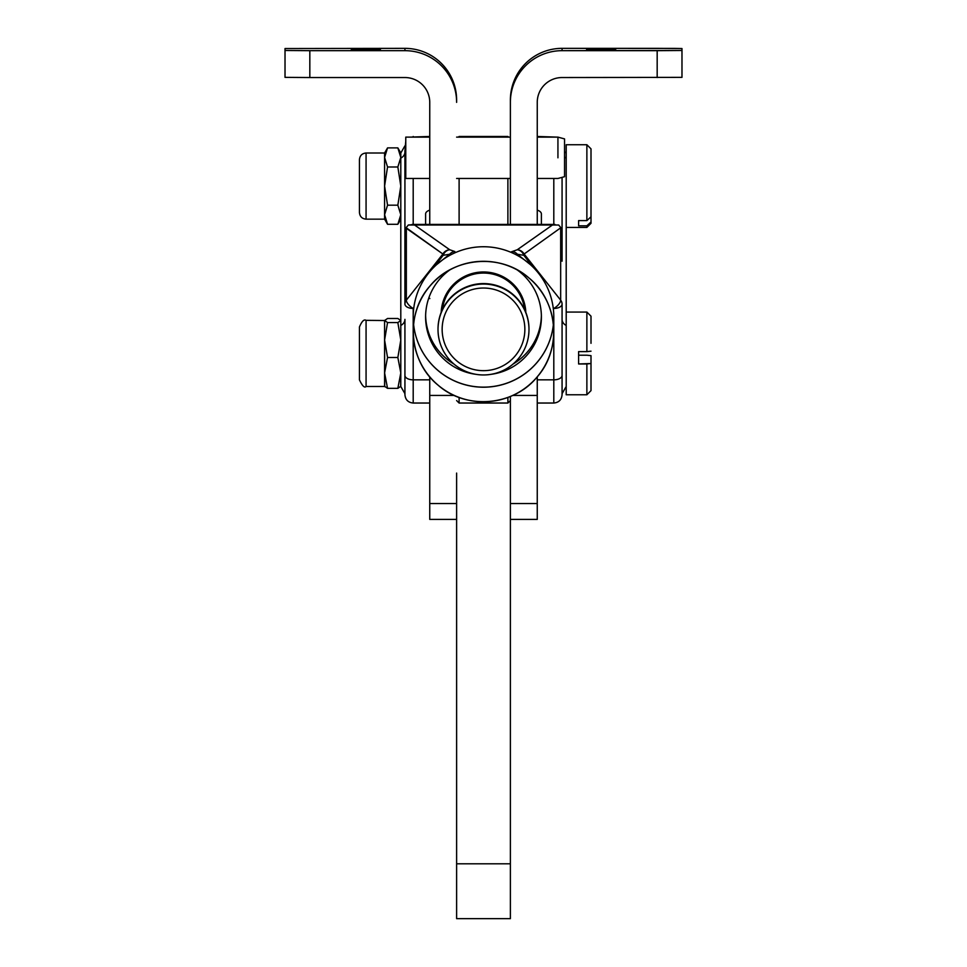 <?xml version="1.0" encoding="UTF-8"?>
<svg xmlns="http://www.w3.org/2000/svg" width="967" height="967" viewBox="0 0 967 967"><rect width="100%" height="100%" fill="white"/><g stroke="black" fill="none" stroke-linecap="round" stroke-linejoin="round"><path stroke-width="1.45" d="M528.937 277.952C558.225 301.474 562.153 348.93 537.144 376.949C513.598 406.213 466.106 410.153 438.063 385.144C408.775 361.622 404.847 314.154 429.856 286.147C453.402 256.884 500.894 252.943 528.937 277.952A70.301 70.24 180 0 0 414.335 319.025A70.301 70.24 180 0 0 507.24 397.667A70.301 70.24 180 0 0 528.937 277.952A70.301 70.24 0 0 1 483.5 401.788A70.301 70.24 0 0 1 453.946 267.811A70.301 70.24 0 0 1 528.937 277.952M553.801 331.548L553.801 403.034L553.801 379.838L537.253 379.838L553.801 379.838L553.801 316.971A70.301 70.24 180 0 0 453.946 253.245A70.301 70.24 180 0 0 413.199 316.971L413.199 308.461A8.268 4.4 180 0 1 404.931 304.061L404.931 151.082A8.268 6.999 0 0 1 405.765 148.036A8.268 6.999 180 0 0 404.931 151.082L404.931 233.603L406.128 227.692L404.931 233.603L404.931 304.061A8.268 6.999 0 0 1 406.333 300.169L406.128 227.692L442.886 254.007A8.268 7.893 -54.9 0 1 449.752 249.764L413.924 224.562L408.328 225.009L406.14 227.692M413.586 324.259A70.301 70.24 180 0 0 553.414 324.259M528.937 263.375A70.301 70.24 0 0 1 507.24 383.089A70.301 70.24 0 0 1 414.335 304.448A70.301 70.24 0 0 1 528.937 263.375M520.923 272.827A57.887 57.851 180 0 0 516.994 269.781A57.887 57.851 0 0 1 491.176 374.314A57.887 57.851 180 0 0 520.923 272.827M450.006 269.781A57.887 57.851 180 0 0 475.824 374.314A57.887 57.851 0 0 1 450.006 269.781M557.935 157.802L557.935 137.121L557.935 157.802M429.747 137.121L405.765 137.121L405.765 178.472L429.747 178.472M537.253 178.472L557.935 178.472L564.547 176.695L564.547 138.897L557.935 137.121L537.253 137.121M537.253 210.141A8.268 4.4 180 0 1 541.387 213.949L541.387 224.429L541.387 213.949A8.268 4.4 -0 0 0 537.253 210.141M553.801 224.429L553.801 178.472L553.801 224.429M384.588 320.524L384.588 340.046L387.549 322.567L384.588 320.524L387.549 318.481L397.848 318.481L387.549 318.481L384.588 320.524L366.07 320.343C364.075 319.037 361.876 321.237 359.446 326.955L359.446 379.886C362.311 385.93 364.511 388.13 366.07 386.498L366.07 320.343L366.07 386.498L384.588 386.498L384.588 320.343L387.549 322.567L384.588 340.046L387.549 357.512L397.848 357.512L400.797 372.936L397.848 388.347L400.797 386.304L397.848 388.347L400.797 372.936L400.797 320.524L397.848 322.567L400.797 340.046L397.848 357.512L400.797 340.046L397.848 322.567L387.549 322.567L397.848 322.567L400.797 320.524L397.848 318.481L400.797 320.524L400.797 325.42L400.797 157.44L397.848 166.989L400.797 186.087L397.848 205.185L400.797 214.734L397.848 224.284L387.549 224.284L384.588 214.734L384.588 153.004L384.588 186.087L387.549 166.989L384.588 157.44L387.549 147.891L397.848 147.891L400.797 157.44L400.797 153.004L400.797 157.44L397.848 147.891L387.549 147.891L384.588 157.44L387.549 166.989L397.848 166.989L400.797 157.44L400.797 186.087L400.797 158.08A8.268 6.999 180 0 0 404.931 152.024A8.268 6.999 0 0 1 400.797 158.08L400.797 372.936L397.848 357.512L387.549 357.512L384.588 340.046L384.697 386.691M359.446 374.096L359.446 332.745M400.797 381.421L400.797 386.304M400.689 386.691L400.797 372.936L400.797 386.498L404.931 393.666L404.931 319.352L404.931 387.477M384.588 386.304L387.549 388.347L384.588 372.936L387.549 357.512L384.588 372.936L387.549 388.347L397.848 388.347L387.549 388.347L384.588 386.304M387.549 147.891L384.588 153.004L366.07 153.004C362.045 153.39 359.845 155.602 359.446 159.615L359.446 212.547C359.845 216.572 362.045 218.772 366.07 219.158L366.07 153.004L366.07 219.158L384.588 219.158L384.588 214.734L387.549 205.185L384.588 186.087L384.588 219.158L387.549 224.284L397.848 224.284L400.797 214.734L397.848 205.185L387.549 205.185L384.588 214.734L387.549 224.284M359.446 206.757L359.446 165.405M400.797 186.087L397.848 166.989L387.549 166.989L384.588 186.087L387.549 205.185L397.848 205.185L400.797 186.087M429.747 224.429L429.747 102.357L429.747 224.429M456.617 100.036L456.617 102.357A51.686 51.686 180 0 0 404.931 50.671L404.931 48.35L285.023 48.543L404.931 48.35L404.931 50.671L309.827 50.671L404.931 50.671A51.686 51.686 -0 0 1 456.617 102.357L456.617 100.036A51.686 51.686 180 0 0 404.931 48.35A51.686 51.686 -0 0 1 456.617 100.036M285.023 77.36L285.023 48.543L285.023 50.477L309.827 50.671L285.023 50.477L285.023 77.36L309.827 77.541L309.827 50.671L309.827 77.541L285.023 77.36M351.178 48.688L380.539 48.918L351.178 48.688M351.178 49.946L380.539 50.163L351.178 49.946M404.931 77.541L309.827 77.541L404.931 77.541A24.816 24.804 -0 0 1 429.747 102.357A24.816 24.804 180 0 0 404.931 77.541M541.375 315.641A57.887 57.851 -0 0 1 513.09 364.027A57.887 57.851 180 0 0 541.375 315.641M453.91 364.027A57.887 57.851 -0 0 1 425.625 315.641A57.887 57.851 180 0 0 453.91 364.027M525.83 312.401A42.367 42.343 180 0 0 483.5 271.969A42.367 42.343 180 0 0 441.17 312.401A42.367 42.343 -0 0 1 483.5 271.969A42.367 42.343 -0 0 1 525.83 312.401M429.747 210.141A8.268 4.4 -0 0 0 425.613 213.949A8.268 4.4 180 0 1 429.747 210.141M404.931 389.87L404.931 394.766C405.427 399.794 408.183 402.55 413.199 403.034L413.199 379.838A8.268 4.4 180 0 1 404.931 375.438A8.268 4.4 -0 0 0 413.199 379.838L413.199 331.548L413.199 403.034L429.747 403.034M404.931 319.352A8.268 6.999 0 0 1 400.797 325.42A8.268 6.999 180 0 0 404.931 319.352M413.199 137.121L413.199 136.468L413.199 137.121M405.765 141.134L404.931 151.082M413.199 224.429L413.199 178.472L413.199 224.429M408.328 225.009L558.672 225.009L413.924 224.562L449.752 249.764L454.853 251.541A8.268 7.41 111.3 0 0 449.631 254.236A8.268 7.41 -68.7 0 1 454.853 251.541L449.752 249.764A8.268 7.893 125.1 0 0 442.886 254.007L406.333 228.297L406.333 300.169L442.886 254.007A8.268 6.999 0 0 1 445.158 252.073A8.268 7.095 -72.6 0 1 449.752 249.764A8.268 7.095 107.4 0 0 445.158 252.073A8.268 7.095 107.4 0 0 443.128 255.324A8.268 3.663 -141.6 0 1 442.886 254.007L406.333 300.169A8.268 6.999 180 0 0 404.931 304.061A8.268 4.4 -0 0 0 413.199 308.461A8.268 3.663 -141.6 0 1 406.333 300.169A8.268 3.663 38.4 0 0 413.199 308.461L413.199 331.548M429.747 379.838L413.199 379.838L429.747 379.838M413.816 307.687L413.199 308.461L413.816 307.687M425.613 224.429L425.613 213.949L425.613 224.429M560.872 227.692L524.114 254.007A8.268 3.663 141.6 0 1 523.872 255.324L517.369 254.236L530.545 264.777L517.369 254.236L515.798 254.575L517.369 254.236A8.268 7.41 -111.3 0 0 512.147 251.541A8.268 7.41 68.7 0 1 517.369 254.236L523.872 255.324A8.268 7.095 -107.4 0 0 521.842 252.073A8.268 7.095 -107.4 0 0 517.248 249.764L553.076 224.562L517.248 249.764L510.552 252.133L517.248 249.764A8.268 7.893 54.9 0 1 524.114 254.007L560.872 227.692L562.069 233.603L560.872 227.692L558.672 225.021M434.304 266.795L443.128 255.324L449.631 254.236L443.128 255.324A8.268 7.095 -72.6 0 1 445.158 252.073A8.268 6.999 180 0 0 442.886 254.007A8.268 3.663 38.4 0 0 443.128 255.324L434.304 266.795M429.844 298.573A8.268 4.351 -10.4 0 0 428.877 297.8M537.253 403.034L553.801 403.034C558.817 402.55 561.573 399.794 562.069 394.766L562.069 375.438A8.268 4.4 180 0 1 553.801 379.838A8.268 4.4 -0 0 0 562.069 375.438L562.069 304.061A8.268 4.4 180 0 1 553.801 308.461A8.268 3.663 -38.4 0 0 560.667 300.169A8.268 3.663 141.6 0 1 553.801 308.461A8.268 4.4 -0 0 0 562.069 304.061A8.268 6.999 180 0 0 560.667 300.169L524.114 254.007A8.268 7.893 -125.1 0 0 517.248 249.764A8.268 7.095 72.6 0 1 521.842 252.073A8.268 6.999 0 0 1 524.114 254.007L560.667 300.169L560.667 228.297L560.667 300.169A8.268 6.999 0 0 1 562.069 304.061L562.069 389.87M562.069 177.36L562.069 261.175L562.069 177.36M562.069 387.477L562.069 319.352A8.268 6.999 180 0 0 566.203 325.42A8.268 6.999 0 0 1 562.069 319.352L562.069 393.666L566.203 386.498L566.203 312.208M553.801 308.461L553.184 307.687L553.801 308.461M436.455 264.777L449.631 254.236L436.455 264.777M564.547 157.017A8.268 6.999 180 0 0 566.203 158.08A8.268 6.999 0 0 1 564.547 157.017M537.253 136.468L557.028 137.121M591.006 343.321L591.006 316.197L586.872 312.063L566.203 312.063L566.203 171.292L566.203 394.766L586.872 394.766L586.872 363.967L578.604 363.967L578.604 351.625L578.604 355.203L586.872 355.203L578.604 355.203L578.604 351.625L586.872 351.625L586.872 312.063L586.872 351.625L578.604 351.625L578.604 363.967L591.006 363.519L591.006 355.651L586.872 355.203L591.006 355.651L591.006 363.519L586.872 363.967L586.872 394.766L591.006 390.632L591.006 363.519M523.872 255.324L532.696 266.795L523.872 255.324A8.268 3.663 -38.4 0 0 524.114 254.007A8.268 6.999 180 0 0 521.842 252.073A8.268 7.095 72.6 0 1 523.872 255.324M451.202 254.575L449.631 254.236M537.253 102.357L537.253 224.429L537.253 102.357A24.816 24.804 0 0 1 562.069 77.541L681.977 77.36L681.977 50.477L681.977 77.36L562.069 77.541A24.816 24.804 180 0 0 537.253 102.357M657.173 48.35L681.977 48.543L681.977 50.477L681.977 48.543L674.712 48.41L562.069 48.35L562.069 50.671L681.977 50.477L657.173 50.671L657.173 77.541L657.173 50.671L562.069 50.671A51.686 51.686 180 0 0 510.383 102.357L510.383 224.429L510.383 102.357A51.686 51.686 0 0 1 562.069 50.671L562.069 48.35A51.686 51.686 180 0 0 510.383 100.036L510.383 102.357L510.383 100.036A51.686 51.686 0 0 1 562.069 48.35L657.173 48.35M615.822 48.688L586.461 48.918L615.822 48.688M615.822 49.946L586.461 50.163L615.822 49.946M510.383 918.65L510.383 863.797L456.617 863.797L456.617 918.65L510.383 918.65L456.617 918.65L456.617 863.797L510.383 863.797L510.383 473.081L510.383 918.65M456.617 473.081L456.617 863.797L456.617 473.081M510.383 473.081L510.383 396.458L510.383 473.081M537.253 376.816L537.253 503.529L510.383 503.529L537.253 503.529L537.253 376.816M510.383 519.4L537.253 519.4L537.253 503.529M512.728 395.43L537.253 395.43L512.728 395.43M429.747 503.529L429.747 376.816L429.747 395.43L454.272 395.43L429.747 395.43L429.747 503.529L456.617 503.529L429.747 503.529L429.747 519.4L456.617 519.4M591.006 150.163L591.006 221.999L586.872 225.807L586.872 227.438L586.872 225.807L578.604 225.807L578.604 220.609L586.872 220.609L586.872 144.736L586.872 220.609L578.604 220.609L578.604 225.807L586.872 225.807L591.006 221.999L591.006 216.801L586.872 220.609L591.006 216.801L591.006 148.87L586.872 144.736L566.203 144.736L566.203 171.292M578.604 220.609L578.604 225.807L578.604 220.609M566.203 227.438L586.872 227.438L591.006 223.304L591.006 221.999M591.006 351.178L586.872 351.625L591.006 351.178M459.107 224.429L459.107 178.472L459.107 224.429M459.107 137.121L459.107 136.468L459.107 137.121M507.893 224.429L507.893 178.472L507.893 224.429M507.893 137.121L507.893 136.468L507.893 137.121M456.617 400.556L459.107 403.034L459.107 397.425L459.107 403.034L507.893 403.034L507.893 397.425L507.893 403.034L510.383 400.556M483.391 284.056A45.485 45.449 -0 0 1 522.942 352.145A45.485 45.449 -0 0 1 444.167 352.326A45.485 45.449 -0 0 1 483.391 284.056A45.485 45.449 180 0 0 438.015 329.505A45.485 45.449 180 0 0 483.5 374.966A45.485 45.449 180 0 0 528.985 329.505A45.485 45.449 180 0 0 483.391 284.056M483.403 288.033A41.351 41.315 180 0 0 447.745 350.102A41.351 41.315 180 0 0 519.364 349.933A41.351 41.315 180 0 0 483.403 288.033A41.351 41.315 -0 0 1 519.364 349.933A41.351 41.315 -0 0 1 447.745 350.102A41.351 41.315 -0 0 1 483.403 288.033M442.439 309.488A41.351 41.315 -0 0 1 524.561 309.488A41.351 41.315 180 0 0 442.439 309.488M438.015 329.505L438.015 329.046A45.485 45.449 -0 0 1 483.391 283.585A45.485 45.449 -0 0 1 528.985 329.046L528.985 329.505M528.985 329.276A45.485 45.449 180 0 0 440.058 315.58A45.485 45.449 180 0 0 438.015 329.276M510.383 137.121L456.617 137.121M510.383 178.472L456.617 178.472M397.848 224.284L400.797 219.158M397.848 147.891L400.797 153.004L404.931 145.836M404.931 233.966L404.931 255.977M429.747 136.468L409.972 137.121M412.051 224.429L554.949 224.429M566.203 153.004L564.547 151.746M458.443 137.121L459.107 136.468L507.893 136.468L508.557 137.121"/></g></svg>
